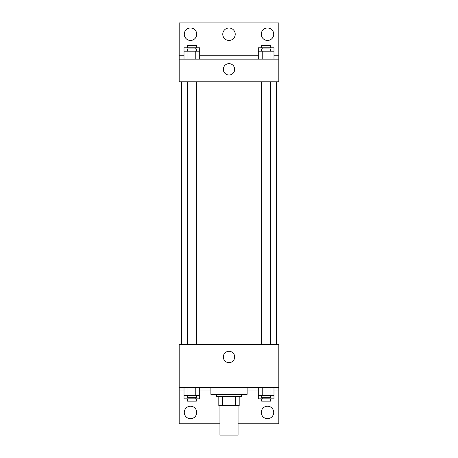 <?xml version="1.0" encoding="UTF-8"?>
<svg xmlns="http://www.w3.org/2000/svg" width="458" height="458" viewBox="0 0 458 458"><rect width="100%" height="100%" fill="white"/><g stroke="black" fill="none" stroke-linecap="round" stroke-linejoin="round"><path stroke-width="0.69" d="M219.943 405.656L219.943 435.1L238.057 435.1L238.057 405.656M235.647 396.599L235.647 405.656L218.809 405.656L218.809 396.599M235.647 405.656L239.191 405.656L239.191 396.599L239.191 405.656M241.458 394.332L241.458 396.599L216.542 396.599L216.542 394.332M222.353 396.599L222.353 405.656M210.88 387.537L210.88 394.332L247.12 394.332L247.12 387.537M179.175 387.537L179.175 344.508L278.825 344.508L278.825 387.537L179.175 387.537L179.175 423.776L219.943 423.776M278.825 387.537L278.825 423.776L238.057 423.776M223.321 356.965A5.679 5.679 0 0 1 231.84 352.042A5.679 5.679 0 0 1 231.84 361.883A5.679 5.679 0 0 1 223.321 356.965M278.825 390.937L273.987 390.937M258.295 390.937L247.12 390.937M210.88 390.937L199.705 390.937M184.013 390.937L179.175 390.937M261.272 412.452A6.229 6.229 0 0 1 270.615 407.059A6.229 6.229 0 0 1 270.615 417.845A6.229 6.229 0 0 1 261.272 412.452M184.271 412.452A6.229 6.229 0 0 1 193.614 407.059A6.229 6.229 0 0 1 193.614 417.845A6.229 6.229 0 0 1 184.271 412.452M276.563 81.787L276.563 344.508M270.672 344.508L270.672 81.787M196.385 81.787L196.385 344.508M278.825 81.787L179.175 81.787L179.175 22.9L278.825 22.9L278.825 81.787M278.825 59.139L179.175 59.139M223.321 69.33A5.679 5.679 0 0 1 231.84 64.412A5.679 5.679 0 0 1 231.84 74.248A5.679 5.679 0 0 1 223.321 69.33M179.175 55.739L184.013 55.739M199.705 55.739L258.295 55.739M273.987 55.739L278.825 55.739M222.771 34.224A6.229 6.229 0 0 1 232.114 28.831A6.229 6.229 0 0 1 232.114 39.617A6.229 6.229 0 0 1 222.771 34.224M196.728 34.224A6.229 6.229 0 0 1 187.385 39.617A6.229 6.229 0 0 1 187.385 28.831A6.229 6.229 0 0 1 196.728 34.224M273.729 34.224A6.229 6.229 0 0 1 264.386 39.617A6.229 6.229 0 0 1 264.386 28.831A6.229 6.229 0 0 1 273.729 34.224M258.295 51.21L258.295 47.815L273.987 47.815L273.987 51.21L258.295 51.21L258.295 59.139M273.987 51.21L273.987 59.139M270.065 51.21L270.065 59.139M262.222 51.21L262.222 59.139M261.615 51.21L261.615 48.943L270.672 48.943L270.672 51.21M184.013 51.21L184.013 47.815L199.705 47.815L199.705 51.21L184.013 51.21L184.013 59.139M199.705 51.21L199.705 59.139M195.778 51.21L195.778 59.139M187.935 51.21L187.935 59.139M187.328 51.21L187.328 48.943L196.385 48.943L196.385 51.21M270.065 47.815L270.065 48.943M262.222 47.815L262.222 48.943M261.615 47.815L261.615 45.548L270.672 45.548L270.672 47.815M195.778 47.815L195.778 48.943M187.935 47.815L187.935 48.943M187.328 47.815L187.328 45.548L196.385 45.548L196.385 47.815M273.987 395.466L258.295 395.466L258.295 398.861L273.987 398.861L273.987 387.537M258.295 387.537L258.295 395.466M270.065 387.537L270.065 395.466M262.222 387.537L262.222 395.466M270.672 395.466L270.672 397.733L261.615 397.733L261.615 395.466M199.705 395.466L184.013 395.466L184.013 398.861L199.705 398.861L199.705 387.537M184.013 387.537L184.013 395.466M195.778 387.537L195.778 395.466M187.935 387.537L187.935 395.466M196.385 395.466L196.385 397.733L187.328 397.733L187.328 395.466M270.065 397.733L270.065 398.861M262.222 397.733L262.222 398.861M270.672 398.861L270.672 401.128L261.615 401.128L261.615 398.861M195.778 397.733L195.778 398.861M187.935 397.733L187.935 398.861M196.385 398.861L196.385 401.128L187.328 401.128L187.328 398.861M181.437 81.787L181.437 344.508M261.615 344.508L261.615 81.787M187.328 81.787L187.328 344.508"/></g></svg>
